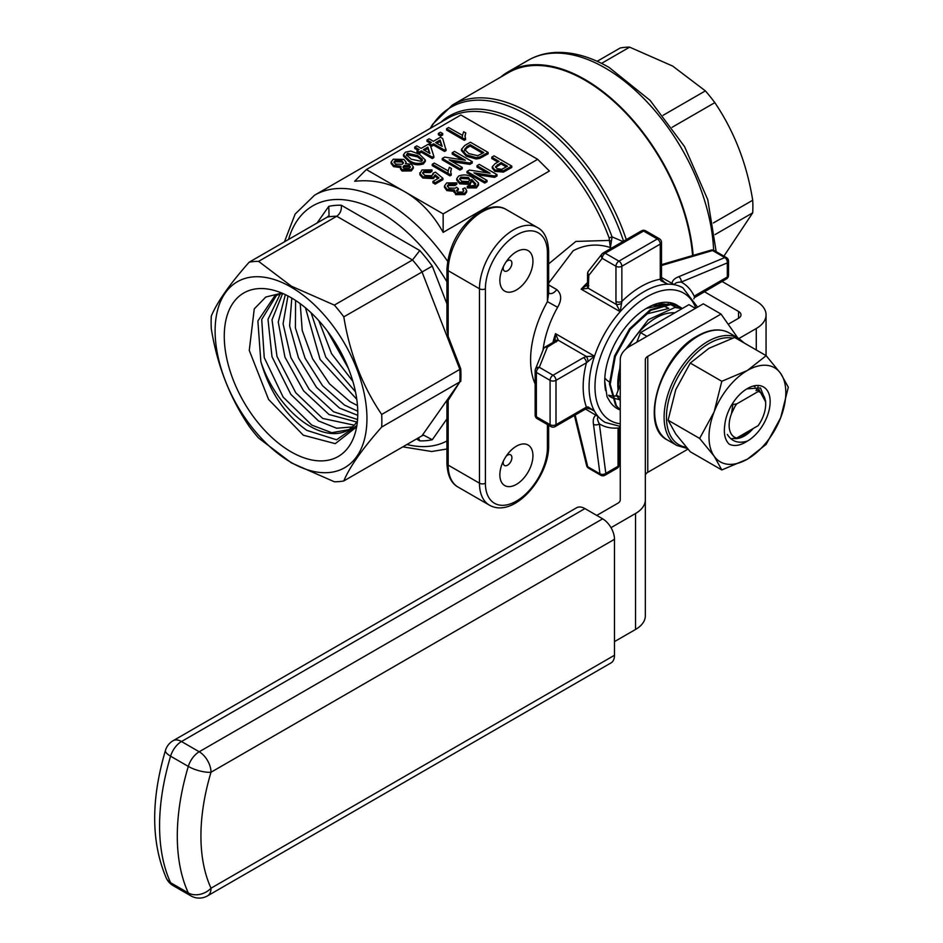 <?xml version="1.0" encoding="UTF-8"?>
<svg xmlns="http://www.w3.org/2000/svg" width="943" height="943" viewBox="0 0 943 943"><rect width="100%" height="100%" fill="white"/><g stroke="black" fill="none" stroke-linecap="round" stroke-linejoin="round"><path stroke-width="1.41" d="M537.675 159.32L549.392 171.037L443.151 232.379C433.037 214.309 420.236 200.753 404.747 191.724C389.211 182.848 372.497 179.359 354.639 181.268L366.356 169.551L443.151 213.896L537.675 159.32L460.879 114.987L366.356 169.551M548.649 263.899L575.878 241.408L609.378 240.43L609.202 238.107A4.173 0.967 159.7 0 1 612.042 236.858L611.418 241.196A4.173 0.967 15.6 0 1 609.378 240.43L610.38 247.561C597.438 243.412 585.025 244.473 573.155 250.755L548.685 283.124M413.329 166.887L413.329 168.255L411.254 170.919L402.036 171.013L400.445 168.938L400.952 166.263L393.549 165.261L393.549 166.628L391.121 163.41L391.121 162.055L393.278 159.202L403.84 159.402L406.115 162.172L405.443 163.669L411.419 164.294L413.329 166.887L411.254 169.551L411.254 170.919M400.952 167.63L393.549 166.628M425.328 160.027L425.328 161.383L423.383 163.917C418.079 165.567 413.352 164.836 409.179 161.748L403.474 156.078L403.474 154.723L405.431 152.188L410.783 151.069L419.623 154.346L425.328 160.027L423.383 162.55L423.383 163.917M446.11 149.171L444.518 150.09L433.603 143.796L431.564 144.974L429.289 143.654L431.34 142.476L427.014 139.988L429.065 138.81L433.379 141.297L440.428 137.23L442.703 138.538L446.11 150.538L444.518 151.458L433.603 145.151L431.564 146.33L430.444 145.694M430.149 143.159L427.014 141.356L427.014 139.988M456.789 182.883L454.962 184.191L448.691 184.144L447.312 185.924L448.962 188.07L455.351 188.187L456.483 187.256L458.322 188.565L456.495 190.616L457.661 192.042L462.683 192.077L463.815 190.569L462.695 188.918L464.97 187.869L466.714 190.639L464.793 193.221L455.693 193.268L454.349 189.991L446.899 189.248L444.471 185.936L446.711 182.93L456.789 182.883L456.789 184.25L454.962 185.559L448.691 185.512L447.477 186.643M458.322 188.565L458.322 189.92L456.718 191.264M463.602 191.264L462.695 188.918M466.714 190.639L466.714 192.007L464.793 194.588L455.693 194.635L454.349 191.346L446.899 190.604L444.471 187.303L444.471 185.936M475.72 183.944L471.724 179.441L470.156 183.036L459.665 182.447L456.707 178.687L458.663 176.023C463.862 174.172 468.577 174.738 472.808 177.708L478.478 182.989L478.561 184.993L476.404 187.881L467.233 187.928L467.233 186.561L469.06 185.241L471.618 185.865L474.482 185.264L475.732 183.637M475.72 185.311L471.724 180.797L470.156 184.404L459.665 183.814L456.707 180.054L456.707 178.687M491.774 157.175L494.049 155.854L511.778 166.098L511.778 167.453L503.409 172.097L494.863 171.343L492.258 168.113L492.258 166.758L495.169 163.611L499.047 161.371L491.774 157.175L491.774 158.542L497.869 162.055M497.008 174.62L494.603 176.011L473.928 172.84L487.012 180.396L484.737 181.704L467.009 171.473L469.414 170.082L490.101 173.253L477.005 165.697L479.28 164.388L497.008 174.62L497.008 175.987L494.603 177.367L477.134 174.691M487.012 180.396L487.012 181.751L484.737 183.072L467.009 172.84L467.009 171.473M486.883 172.758L477.005 167.064L477.005 165.697M488.144 153.815L479.704 158.389L476.132 158.99L466.42 156.232L461.504 150.621L461.504 149.253L464.769 145.481L470.416 142.216L488.144 152.448L488.144 153.815M472.243 161.63L469.838 163.021L449.151 159.85L462.235 167.406L459.972 168.714L442.243 158.483L444.648 157.104L465.323 160.263L452.239 152.707L454.514 151.399L472.243 161.63L472.243 162.998L469.838 164.377L452.369 161.713M462.235 167.406L462.235 168.773L459.972 170.082L442.243 159.85L442.243 158.483M462.105 159.78L452.239 154.074L452.239 152.707M448.102 171.048L449.351 167.312L451.449 168.514L450.66 171.426L451.284 175.092L449.964 175.858L432.248 165.626L432.248 164.259L434.287 163.08L448.102 170.848L448.102 172.204M451.449 168.514L450.695 172.097M432.024 169.893L430.197 171.213L423.985 171.119L422.629 172.875L424.786 175.433L431.918 175.728L433.155 173.182L435.43 172.133L442.927 178.298L435.194 182.753L432.931 181.445L438.966 177.956L435.183 174.844L433.426 177.213L422.877 176.683L419.965 173.571L421.957 169.94L432.024 169.893L432.024 171.261L430.197 172.569L423.985 172.486L422.806 173.583M433.167 174.561L433.309 173.854M442.927 178.298L442.927 179.653L435.194 184.121L432.931 182.801L432.931 181.445M437.988 178.522L435.183 176.211L433.426 178.581L422.877 178.05L419.965 174.938L419.835 172.769L419.965 174.938M462.412 135.497L463.661 131.761L465.759 132.963L464.97 135.875L465.606 139.54L464.286 140.307L446.558 130.063L446.558 128.708L448.609 127.529L462.412 135.297L462.412 136.652M465.759 132.963L465.017 136.546M442.703 134.92L440.652 136.098L438.377 134.79L438.377 133.423L440.428 132.244L442.703 133.552L442.703 134.92M414.743 147.073L416.794 145.894L421.108 148.381L428.157 144.314L430.432 145.623L433.839 156.255L433.839 157.622L432.248 158.542L421.344 152.236L419.293 153.414L417.018 152.106L417.018 150.739L419.069 149.56L414.743 147.073L414.743 148.44L417.89 150.243M443.151 232.379L443.151 213.896M672.017 283.56C672.182 280.684 674.398 278.409 678.677 276.735A4.173 2.723 -112.6 0 1 681.223 282.063A81.876 47.268 -60 0 1 694.331 296.456A8.357 4.821 -60 0 1 696.37 294.864L727.324 276.994L727.324 262.908L681.223 282.063C677.18 282.122 674.905 283.006 674.422 284.715L661.491 277.478M611.594 248.103L610.38 247.561L611.418 241.196M548.649 284.904L556.747 289.584C561.663 293.968 561.945 299.874 557.608 307.3L547.423 301.642L548.649 293.344L548.649 251.251A4.173 2.416 180 0 1 547.423 252.948A43.861 25.32 120 0 0 516.41 235.043A43.861 25.32 120 0 0 485.397 288.77L485.397 483.193A43.861 25.32 120 0 0 516.41 501.098A43.861 25.32 120 0 0 547.423 447.371L547.423 424.574M592.723 409.368L591.803 409.368M585.52 409.062L598.251 416.629C597.025 417.914 597.39 420.319 599.359 423.855L605.819 473.351L618.03 466.302L618.03 430.562A8.357 4.821 -60 0 1 618.384 428.004A81.876 47.268 -60 0 1 599.359 423.855A4.173 2.723 -7.4 0 1 593.477 424.303C592.782 419.776 593.642 416.712 596.059 415.144M448.173 399.408L448.173 465.111A4.173 2.416 180 0 1 446.947 463.402L446.947 402.343L459.819 381.939A120.728 69.699 -120 0 0 459.819 369.35L421.945 271.725A120.728 69.699 -120 0 0 412.492 259.985L336.745 216.253A120.728 69.699 -120 0 0 327.304 217.09L329.06 215.476L328.777 206.352A129.085 74.532 60 0 1 341.295 205.232C341.79 209.994 340.27 213.66 336.745 216.253L258.606 261.364A120.728 69.699 -120 0 0 249.164 262.201L327.304 217.09M446.947 418.881L432.283 439.744L423.678 435.183L421.945 435.819L459.819 381.939L381.679 427.049A120.728 69.699 -120 0 0 381.679 414.46L460.762 368.854L448.173 336.392L446.947 330.05L446.947 268.979A4.173 2.416 0 0 0 448.173 270.688L448.173 336.392M469.838 163.021L469.838 164.377M488.144 152.448L479.704 157.033L476.132 157.622L466.42 154.864L466.42 156.232M466.42 154.864L461.504 149.253M494.603 176.011L494.603 177.367M454.962 184.191L454.962 185.559M448.691 184.144L448.691 185.512M455.693 193.268L455.693 194.635M454.031 192.419L454.349 189.991M433.839 156.255L432.248 157.175L432.248 158.542M432.248 157.175L421.344 150.88L421.344 152.236M459.972 168.714L459.972 170.082M470.156 183.036L470.156 184.404M459.665 182.447L459.665 183.814M478.478 182.989L476.404 187.881M476.404 186.514L467.233 186.561M393.549 165.261L391.121 162.055M442.703 133.552L440.652 134.743L440.652 136.098M511.778 166.098L503.409 170.73L494.863 169.976L494.863 171.343M494.863 169.976L492.258 166.758M471.724 179.441L471.96 181.869M446.899 189.248L446.899 190.604M423.383 162.55C418.079 164.2 413.352 163.481 409.179 160.381L409.179 161.748M409.179 160.381L403.474 154.723M465.606 138.173L464.286 138.939L464.286 140.307M503.409 170.73L503.409 172.097M433.603 143.796L433.603 145.151M431.564 144.974L431.564 146.33M421.344 150.88L419.293 152.059L419.293 153.414M440.652 134.743L438.377 133.423M476.132 157.622L476.132 158.99M423.985 171.119L423.985 172.486M451.284 173.724L449.964 174.49L449.964 175.858M449.964 174.49L432.248 164.259M435.194 182.753L435.194 184.121M484.737 181.704L484.737 183.072M411.254 169.551L402.036 169.646L402.036 171.013M419.293 152.059L417.018 150.739M430.197 171.213L430.197 172.569M435.183 174.844L435.183 176.211M444.518 150.09L444.518 151.458M433.426 177.213L433.426 178.581M422.877 176.683L422.877 178.05M402.036 169.646L400.445 167.583M479.704 157.033L479.704 158.389M457.98 188.73L457.98 190.085M464.286 138.939L446.558 128.708M429.289 143.654L429.289 144.974M464.793 193.221L464.793 194.588M440.758 122.342A144.927 83.679 60 0 1 521.998 123.038A144.927 83.679 60 0 1 612.042 236.858L623.806 241.891M341.295 205.232L419.765 250.532L412.492 259.985L334.352 305.096L291.363 286.177L258.606 261.364M419.765 250.532A129.085 74.532 60 0 1 432.283 266.115L343.806 316.848A120.728 69.699 -120 0 0 334.352 305.096M418.515 437.8L419.765 440.864L416.488 438.966M661.797 279.493L664.98 282.806L667.844 284.185L660.902 280.731L660.265 279.246A4.173 2.416 0 0 0 661.491 277.537L661.797 279.493A4.173 1.344 -16 0 1 660.902 280.731M615.956 301.418A4.173 2.416 180 0 0 621.861 301.418A81.876 47.268 -60 0 1 641.063 286.554A81.876 47.268 -60 0 1 660.265 279.246L660.265 244.084L621.861 266.256L621.861 301.418L620.188 311.697L616.427 304.518L615.956 301.418L615.956 266.256L602.235 258.335L588.786 275.415L588.314 288.287L581.194 289.183L587.465 284.869M554.908 341.248L555.521 333.669L558.291 340.27L547.388 347.118L539.313 367.31L553.034 375.231L583.493 357.656L586.416 356.501L594.514 356.183L586.44 362.772L555.993 380.347L555.993 424.692L586.44 407.105L588.043 406.916L591.874 409.415M460.762 381.491A120.822 69.758 -120 0 0 460.762 368.854M249.164 262.201C229.856 283.973 217.232 301.937 211.291 316.094A120.728 69.699 -120 0 0 211.291 328.683C217.102 364.953 229.727 397.486 249.164 426.295A120.728 69.699 -120 0 0 258.606 438.047L291.363 462.872L334.352 481.779A120.728 69.699 -120 0 0 343.806 480.942L421.945 435.819M343.806 480.942C349.617 466.962 362.242 448.998 381.679 427.049M516.41 251.757A23.398 13.508 120 0 0 507.711 259.631A23.398 13.508 120 0 0 502.336 268.944A23.398 13.508 120 0 0 501.959 288.499A23.398 13.508 120 0 0 516.41 289.961A23.398 13.508 120 0 0 532.948 261.305A23.398 13.508 120 0 0 516.41 251.757M516.41 446.18A23.398 13.508 120 0 0 507.711 454.054A23.398 13.508 120 0 0 502.336 463.367A23.398 13.508 120 0 0 501.959 482.922A23.398 13.508 120 0 0 516.41 484.384A23.398 13.508 120 0 0 532.948 455.728A23.398 13.508 120 0 0 516.41 446.18M427.863 147.108L423.383 149.689L429.89 153.45L427.863 147.108L427.863 148.475L424.562 150.373M470.192 144.703L466.974 146.566L464.545 149.418L468.742 153.579L477.712 155.689L483.83 152.577L470.192 144.703L470.192 146.071L466.974 147.933L464.545 150.786M501.098 162.55L495.464 166.734L497.067 168.62L501.723 169.351L507.452 166.227L501.098 162.55L501.098 163.917L495.676 167.43M440.122 140.024L435.654 142.605L442.161 146.365L440.122 140.024L440.122 141.391L436.833 143.289M468.353 177.496L460.868 177.119L459.618 178.793L461.646 181.233L468.671 181.528L470.027 179.653L468.353 177.496L468.353 178.852L460.868 178.486L459.771 179.512M409.356 165.473L404.158 165.52L402.956 166.982L404.028 168.432L409.179 168.384L410.394 166.887L409.356 165.473L409.356 166.84L404.158 166.876L403.18 167.689M401.836 160.605L395.306 160.393L393.997 162.066L395.624 164.106L402.189 164.294L403.463 162.667L401.836 160.605L401.836 161.972L395.306 161.76L394.186 162.762M417.584 155.536L407.482 153.367L406.445 154.876L411.231 159.202L421.356 161.359L422.358 159.379L417.584 155.536L417.584 156.892L407.482 154.735L406.598 155.583M692.586 255.541A152.896 88.277 -120 0 0 584.943 80.19A152.896 88.277 -120 0 0 508.489 72.623L452.416 105.003A152.896 88.277 60 0 1 528.858 112.571A152.896 88.277 60 0 1 626.305 239.605M381.679 414.46C362.371 385.982 349.747 353.436 343.806 316.848M604.734 381.161L607.068 396.755L609.838 401.494A59.739 34.49 -60 0 0 620.034 409.934M605.595 390.532A59.739 34.49 -60 0 1 604.734 381.208A59.739 34.49 -60 0 1 646.969 308.043A59.739 34.49 -60 0 1 678.253 305.968M694.331 296.456A4.173 1.438 45 0 1 694.331 297.705L726.452 278.916A4.173 4.173 0 0 0 728.538 275.297A4.173 2.416 0 0 1 727.324 276.994A4.173 2.416 60 0 1 726.452 278.916M678.677 276.735L724.778 257.592L712.578 250.543A4.173 2.369 -106.3 0 0 710.987 250.154L661.491 264.653M588.786 285.729A4.173 2.416 180 0 1 587.56 284.02L587.43 284.927A4.173 3.135 -156.7 0 0 588.314 288.287L616.427 304.518A4.173 1.344 164 0 0 621.696 303.363M556.311 341.955A4.173 2.416 60 0 0 554.225 341.755L554.944 341.189A4.173 3.135 36.7 0 1 558.291 340.27L586.416 356.501A4.173 1.344 76 0 1 588.043 361.652M575.159 415.038L587.737 466.761A4.173 2.369 166.3 0 1 586.605 465.583L574.417 415.462M589.846 408.519L594.514 411.207A77.703 44.863 -60 0 0 598.251 416.629A77.703 44.863 -60 0 0 605.17 422.405L620.258 426.401L619.468 427.391A4.173 1.438 -165 0 1 618.384 428.004M591.886 409.415L587.418 408.319A4.173 1.344 -104 0 0 588.043 406.916M291.022 462.376A107.361 61.99 -120 0 0 366.945 418.551A107.361 61.99 -120 0 0 291.022 287.061A107.361 61.99 -120 0 0 215.11 330.887A107.361 61.99 -120 0 0 291.022 462.376M503.432 266.504A6.141 3.548 120 0 0 507.546 270.759A6.141 3.548 120 0 0 511.896 263.238A6.141 3.548 120 0 0 507.546 260.728A6.141 3.548 120 0 0 506.143 261.8M503.432 460.927A6.141 3.548 120 0 0 507.546 465.182A6.141 3.548 120 0 0 511.896 457.661A6.141 3.548 120 0 0 507.546 455.151A6.141 3.548 120 0 0 506.143 456.223M429.348 153.143L427.863 148.475M466.974 146.566L466.974 147.933M482.639 153.261L470.192 146.071M497.291 164.742L497.291 166.109M506.273 166.911L501.098 163.917M441.619 146.059L440.122 141.391M460.868 177.119L460.868 178.486M469.885 180.337L468.353 178.852M403.274 163.316L401.836 161.972M395.306 160.393L395.306 161.76M410.17 167.559L409.356 166.84M404.158 165.52L404.158 166.876M407.482 153.367L407.482 154.735M422.358 160.746L417.584 156.892M676.025 307.477L670.167 304.294M668.587 303.858L646.415 308.361M658.709 303.74L665.157 304.129M583.493 357.656A4.173 2.416 60 0 1 586.44 362.772A81.876 47.268 -60 0 0 586.44 407.105A4.173 2.416 -120 0 1 585.579 409.026L555.132 426.601A4.173 2.416 -120 0 0 555.993 424.692A4.173 2.416 0 0 1 550.087 424.692L550.087 380.347L536.367 372.426L536.367 416.771L550.087 424.692A4.173 2.416 -60 0 0 550.948 426.601L537.227 418.68A4.173 2.416 120 0 1 536.367 416.771A4.173 2.416 0 0 1 535.141 415.061A4.173 4.173 0 0 0 537.227 418.68M543.51 348.981L543.51 348.981A4.173 3.324 21.8 0 1 547.388 347.118A4.173 2.416 60 0 0 545.302 346.906A4.173 4.173 0 0 0 543.51 348.981L535.435 369.173A4.173 3.324 21.8 0 1 539.313 367.31A4.173 2.416 120 0 0 536.367 372.426A4.173 2.416 0 0 1 535.141 370.717L535.141 415.061A4.173 2.416 0 0 1 535.247 414.519M535.247 370.175A4.173 3.324 21.8 0 1 535.435 369.173A4.173 4.173 0 0 0 535.141 370.717A4.173 2.416 0 0 1 535.247 370.175M661.491 277.537L661.491 242.375A4.173 2.416 0 0 1 660.265 244.084A4.173 2.416 -120 0 0 657.306 238.968A4.173 2.416 -60 0 1 659.405 238.756L645.672 230.835A4.173 2.416 120 0 0 643.586 231.047L605.182 253.219A4.173 2.416 120 0 0 602.235 258.335A4.173 3.324 -141.8 0 1 601.905 254.044L601.905 254.044A4.173 3.324 -141.8 0 1 602.683 253.372A4.173 2.416 -120 0 1 603.096 253.007A4.173 4.173 0 0 0 601.905 254.044L588.456 271.124A4.173 4.173 0 0 0 587.56 273.718L587.56 284.02M587.56 273.718A4.173 2.416 180 0 0 588.786 275.415A4.173 3.324 -141.8 0 1 588.456 271.124M291.022 451.803A94.406 54.505 -120 0 0 354.992 433.721A94.406 54.505 -120 0 0 291.022 297.634A94.406 54.505 -120 0 0 271.914 289.831A94.406 54.505 -120 0 0 224.964 347.731A94.406 54.505 -120 0 0 291.022 451.803M281.886 293.084L265.808 297.021L254.256 308.891L249.27 350.419L268.566 399.443L303.304 435.194L335.26 443.658L356.619 426.908M356.855 425.529L336.592 439.792L306.852 430.385C284.951 414.672 269.604 391.758 260.846 361.617L257.875 320.95L274.661 296.019L282.37 293.285M260.846 361.617A76.454 44.132 -120 0 0 309.929 426.224A76.454 44.132 -120 0 0 348.993 429.513A76.454 44.132 -120 0 0 357.173 421.427M352.423 426.92L336.651 428.24L318.51 420.967L290.868 394.386L271.997 356.725L267.989 319.394L280.354 293.768M356.76 422.028L329.024 414.507L303.54 390.791L284.951 357.126L278.244 322.058L285.364 294.64M357.762 415.344L339.515 408.071L316.494 387.361L298.495 357.892L289.619 325.913L291.8 298.082M357.468 405.584L349.994 401.647L329.508 383.836L312.569 358.741L302.22 330.451L300.228 303.681M355.464 391.781L325.771 357.114L311.096 312.793M348.38 368.383L327.504 331.229M318.852 320.714L331.582 353.696L352.847 381.302M305.449 307.783L320.09 359.424L356.76 399.266M295.583 300.44L295.418 327.964L305.096 358.257L322.565 385.711L344.431 405.054L357.762 411.207M287.957 295.949L283.077 323.767L290.868 357.538L309.198 389.376L333.527 411.749L357.55 419.505M282.652 293.414L272.032 319.818L276.994 356.466L295.772 392.76L322.647 418.421L354.203 425.175M280.354 293.096L274.661 296.019M276.7 295.053L261.718 319.465L264.24 357.597L283.124 397.086L311.779 425.093L331.759 432.707L348.639 429.713M758.054 386.854L756.027 390.638L758.95 389.553L758.16 391.534L736.66 403.946L731.886 404.559M730.872 438.778L736.66 438.059L758.16 425.647A25.838 14.911 120 0 0 765.669 404.252A25.838 14.911 120 0 0 758.16 391.534M732.864 404.453L731.52 413.564L736.141 404.028M736.66 403.946A25.838 14.911 120 0 0 733.371 409.403M758.95 389.553L765.669 401.93L765.669 404.252M731.52 413.564A25.838 14.911 120 0 0 736.66 438.059M620.258 384.838L616.309 395.034L620.258 397.321M616.309 395.034L620.258 400.669M695.415 308.385L688.956 304.66L640.521 332.62L636.796 342.226M640.521 332.62L646.981 336.345M618.184 390.19A53.892 31.119 -60 0 1 620.258 366.874M628.568 347.024A53.892 31.119 -60 0 1 674.787 312.84M625.704 349.216L648.301 319.677L674.929 307.465A59.692 34.467 -60 0 1 676.98 307.559A59.692 34.467 -60 0 1 682.095 308.62M620.258 362.843L617.936 390.838M674.929 307.465L682.143 308.585M620.258 410.111L615.614 405.29L609.437 383.884L614.577 355.947L629.511 328.883L650.092 309.87L670.673 303.917L679.526 306.687M608.612 395.211L611.135 395.801M611.807 395.895L616.993 396.025M609.048 395.966L611.701 397.581M612.431 397.922L619.551 399.655M668.776 308.432L662.281 305.308M660.913 305.037L653.075 305.273M667.679 308.738L647.346 313.783L631.775 327.421M617.087 408.496L619.952 409.875M682.272 308.514L679.903 306.899L671.44 304.353L650.847 310.306L630.266 329.331L615.331 356.383L610.204 384.32L616.38 405.738L620.258 409.946M609.037 381.703A40.525 23.398 -60 0 1 604.828 377.943M703.101 290.986L738.546 311.449A8.357 4.821 180 0 1 740.998 314.856A8.357 4.821 180 0 1 738.546 318.274L728.185 324.251M720.817 280.755L756.274 301.218A33.418 19.296 180 0 1 766.058 314.856A33.418 19.296 180 0 1 756.274 328.506L738.935 338.513M737.721 337.818L721.018 314.066L647.77 356.348A8.357 4.821 0 0 0 645.33 359.766L645.33 615.826A33.418 19.296 180 0 1 635.535 629.464L614.482 641.617M687.942 449.139L647.77 472.325A8.357 4.821 0 0 0 645.33 475.732M721.018 314.066L703.301 303.823L630.054 346.116A33.418 19.296 0 0 0 620.258 359.766L620.258 499.849A8.357 4.821 180 0 1 617.818 503.256L596.754 515.42M645.33 499.849A33.418 19.296 180 0 1 635.535 513.499L611.017 527.656M723.929 256.131L752.703 212.847A120.728 69.699 -120 0 0 752.703 200.246C746.891 163.976 734.267 131.442 714.829 102.634A120.728 69.699 -120 0 0 705.388 90.882L672.63 66.057L629.641 47.15A120.728 69.699 -120 0 0 620.188 47.999L597.143 61.307M601.528 63.381L629.641 47.15M663.106 115.294L705.388 90.882M672.135 127.281L714.829 102.634M713.391 222.949L752.703 200.246M715.1 234.548L752.703 212.847M693.14 255.388A153.733 88.76 -120 0 0 584.943 79.507A153.733 88.76 -120 0 0 508.077 71.892A153.733 88.76 -120 0 0 500.485 77.243M788.324 387.219L780.663 417.773L766.152 444.365L747.41 459.147L721.808 469.956L714.146 456.176A54.305 31.355 120 0 0 747.41 459.147A54.305 31.355 120 0 0 780.663 417.773A54.305 31.355 120 0 0 780.663 373.428L788.324 387.219M766.152 355.676L780.663 373.428A54.305 31.355 120 0 0 747.41 370.458L766.152 355.676L734.609 337.464L709.006 348.285L690.264 363.067L675.754 389.659L668.092 420.213L675.754 434.004L690.264 451.756L721.808 469.956M754.235 386.489L755.048 386.889M747.457 441.041A32.168 18.577 -60 0 0 767.107 416.558A32.168 18.577 -60 0 0 767.107 390.296A32.168 18.577 -60 0 0 747.41 388.54A32.168 18.577 -60 0 0 727.713 413.034A32.168 18.577 -60 0 0 724.79 425.022C723.54 433.709 725.014 440.086 729.222 444.177C734.397 446.64 740.479 445.591 747.457 441.041C738.499 443.811 731.792 441.619 727.336 434.452M765.657 401.093L760.482 387.938L746.844 388.87M737.273 437.705L743.544 435.583L752.467 428.935M714.146 456.176L699.635 438.424L714.146 411.832A54.305 31.355 120 0 0 714.146 456.176M668.092 420.213L699.635 438.424M690.264 363.067L721.808 381.278L747.41 370.458A54.305 31.355 120 0 0 714.146 411.832L721.808 381.278M733.619 438.471A27.984 16.161 120 0 0 753.257 428.476M173.123 740.703L576.586 507.77A16.715 9.642 60 0 1 584.943 508.595L181.48 741.528A16.715 9.642 -120 0 0 173.123 740.703A16.715 16.715 0 0 0 165.473 750.369C150.821 799.876 151.092 842.453 166.298 878.11A16.715 16.715 0 0 0 173.123 885.618A16.715 9.642 120 0 1 170.589 882.707A16.715 12.624 155.4 0 1 166.298 878.11M165.473 750.369A16.715 5.175 -163.3 0 0 170.589 756.192L188.305 766.423A16.715 9.642 120 0 1 199.209 751.76L181.48 741.528A16.715 9.642 120 0 0 170.589 756.192A200.517 115.765 120 0 0 170.589 882.707L188.305 892.938A200.517 115.765 -60 0 1 188.305 766.423A16.715 5.175 -163.3 0 0 211.02 772.234A183.814 106.123 120 0 0 211.02 888.2L614.482 655.267L614.482 539.29L211.02 772.234A16.715 9.642 -120 0 0 199.209 751.76L602.66 518.827L584.943 508.595M614.482 655.267A16.715 9.642 60 0 1 611.017 662.917L207.566 895.85A16.715 9.642 60 0 0 211.02 888.2A16.715 12.624 155.4 0 1 188.305 892.938A16.715 9.642 120 0 0 190.851 895.85L173.123 885.618M602.66 518.827A16.715 9.642 60 0 1 614.482 539.29M609.202 238.107A143.701 82.972 -120 0 0 519.911 125.242A143.701 82.972 -120 0 0 448.055 118.123L314.585 195.177L295.159 214.049L284.456 241.832M447.571 261.199A143.701 82.972 -120 0 0 386.441 202.297A143.701 82.972 -120 0 0 314.585 195.177M446.947 281.827A135.356 78.139 -120 0 0 380.524 212.529A135.356 78.139 -120 0 0 288.523 239.475M406.904 444.507A135.356 78.139 -120 0 0 446.947 440.959M623.571 241.184A151.67 87.569 -120 0 0 526.772 114.775A151.67 87.569 -120 0 0 430.656 128.165M432.283 439.744A129.085 74.532 60 0 1 419.765 440.864M317.072 222.996L328.777 206.352M432.283 266.115L446.947 303.905M556.747 289.584A8.357 4.821 -60 0 1 553.329 292.813A8.357 4.821 -60 0 1 549.156 293.226L549.156 293.226A8.357 4.821 -60 0 1 548.649 292.849M663.188 281.497L667.844 284.185A77.703 44.863 -60 0 1 674.422 284.715A77.703 44.863 -60 0 1 682.873 287.815L697.572 307.135M552.94 342.498A77.703 44.863 -60 0 1 555.521 333.669L594.514 356.183A77.703 44.863 -60 0 1 620.188 311.697L581.194 289.183A77.703 44.863 -60 0 1 587.56 282.535M557.608 307.3A77.703 44.863 120 0 0 542.991 350.254M485.397 483.193A4.173 2.416 0 0 1 479.48 483.193L448.173 465.111A48.046 27.736 120 0 0 458.121 487.107L489.441 505.177A48.046 27.736 -60 0 1 479.48 483.193L479.48 288.77A48.046 27.736 -60 0 1 513.452 229.927A48.046 27.736 -60 0 1 537.475 227.546C544.359 231.176 548.083 239.074 548.649 251.251M548.649 425.281L548.649 445.674A4.173 2.416 180 0 1 547.423 447.371M482.745 155.56L482.745 156.927M505.931 169.469L505.931 170.824M446.947 268.979C448.833 244.579 459.866 225.471 480.058 211.645C490.796 206.046 499.495 205.326 506.167 209.476A48.046 27.736 120 0 0 482.144 211.845A48.046 27.736 120 0 0 448.173 270.688L479.48 288.77A4.173 2.416 0 0 0 485.397 288.77M535.141 383.919A86.061 49.684 -60 0 1 547.423 301.642L547.423 252.948M620.188 311.697A77.703 44.863 -60 0 1 644.022 291.67A77.703 44.863 -60 0 1 667.844 284.185M695.851 308.125A73.519 42.447 120 0 0 646.969 296.786A73.519 42.447 120 0 0 596.86 369.739A73.519 42.447 120 0 0 620.258 423.737M726.452 257.592A4.173 4.173 0 0 1 728.538 261.211A4.173 2.416 0 0 1 727.324 262.908A4.173 2.723 -112.6 0 0 724.778 257.592A4.173 2.416 -60 0 1 726.452 257.592L714.252 250.543A4.173 2.416 120 0 0 712.578 250.543L661.491 265.513M600.785 475.26A4.173 4.173 0 0 0 604.958 475.26A4.173 2.416 -120 0 0 605.819 473.351A4.173 2.723 -7.4 0 1 599.948 473.81A4.173 2.416 -60 0 0 600.785 475.26L588.573 468.211A4.173 2.416 120 0 1 587.737 466.761L599.948 473.81L593.477 424.303M594.514 411.207A77.703 44.863 -60 0 1 594.514 356.183M696.37 294.864A4.173 2.416 60 0 1 695.51 296.786M619.468 427.391L619.245 428.865A4.173 2.416 180 0 1 618.03 430.562M641.499 230.835L603.096 253.007A4.173 2.416 -120 0 1 605.182 253.219L618.914 261.14L657.306 238.968L643.586 231.047A4.173 2.416 -120 0 0 641.499 230.835A4.173 4.173 0 0 1 645.672 230.835M553.034 375.231A4.173 2.416 60 0 1 555.993 380.347A4.173 2.416 0 0 1 550.087 380.347A4.173 2.416 -60 0 1 553.034 375.231M621.861 266.256A4.173 2.416 180 0 1 615.956 266.256A4.173 2.416 -60 0 1 618.914 261.14A4.173 2.416 -120 0 1 621.861 266.256M619.245 464.604A4.173 2.416 180 0 1 618.03 466.302A4.173 2.416 -120 0 1 617.158 468.223A4.173 4.173 0 0 0 619.245 464.604L619.245 428.865M738.546 311.449L738.546 318.274M756.274 328.506L756.274 349.971M647.77 356.348L647.77 472.325M635.535 513.499L635.535 629.464M713.615 250.237A153.733 88.76 -120 0 0 605.029 67.908A153.733 88.76 -120 0 0 528.163 60.293L508.077 71.892M729.281 332.95A61.825 35.693 120 0 0 698.374 336.003A61.825 35.693 120 0 0 657.978 390.485A61.825 35.693 120 0 0 667.455 440.027C638.918 426.66 660.147 355.334 697.537 335.92C709.702 329.083 720.287 328.093 729.281 332.95L738.734 338.407A61.825 35.693 -60 0 0 707.828 341.46A61.825 35.693 -60 0 0 667.432 395.942A61.825 35.693 -60 0 0 676.909 445.485L667.455 440.027M732.558 338.136A60.152 34.726 120 0 0 709.006 343.511A60.152 34.726 120 0 0 668.139 402.578A60.152 34.726 120 0 0 686.315 447.277M402.826 446.852L431.694 451.508L446.947 448.998M446.947 463.402C447.418 475.39 451.143 483.287 458.121 487.107M406.115 163.54L406.115 162.172M430.232 128.413L432.672 124.264L452.416 105.003M548.567 292.613L549.156 293.226M506.167 209.476L537.475 227.546M548.649 445.674C549.203 477.123 514.112 519.004 489.441 505.177M693.871 298.872L694.331 297.705M714.252 250.543A4.173 4.173 0 0 0 710.987 250.154M554.225 341.755L545.302 346.906M586.605 465.583A4.173 4.173 0 0 0 588.573 468.211M587.418 408.319L585.579 409.026M728.538 261.211L728.538 275.297M661.491 242.375A4.173 4.173 0 0 0 659.405 238.756M604.958 475.26L617.158 468.223M550.948 426.601A4.173 4.173 0 0 0 555.132 426.601M679.903 306.899L679.149 306.463M766.058 314.856L766.058 355.629M716.173 251.651L707.757 199.633L684.606 146.707L650.14 100.418L609.202 67.495C590.966 56.969 573.344 51.936 556.335 52.419C546.032 52.82 536.65 55.437 528.163 60.293M744.463 343.158L738.734 338.407M676.909 445.485L687.376 448.491M190.851 895.85A16.715 16.715 0 0 0 207.566 895.85"/></g></svg>
